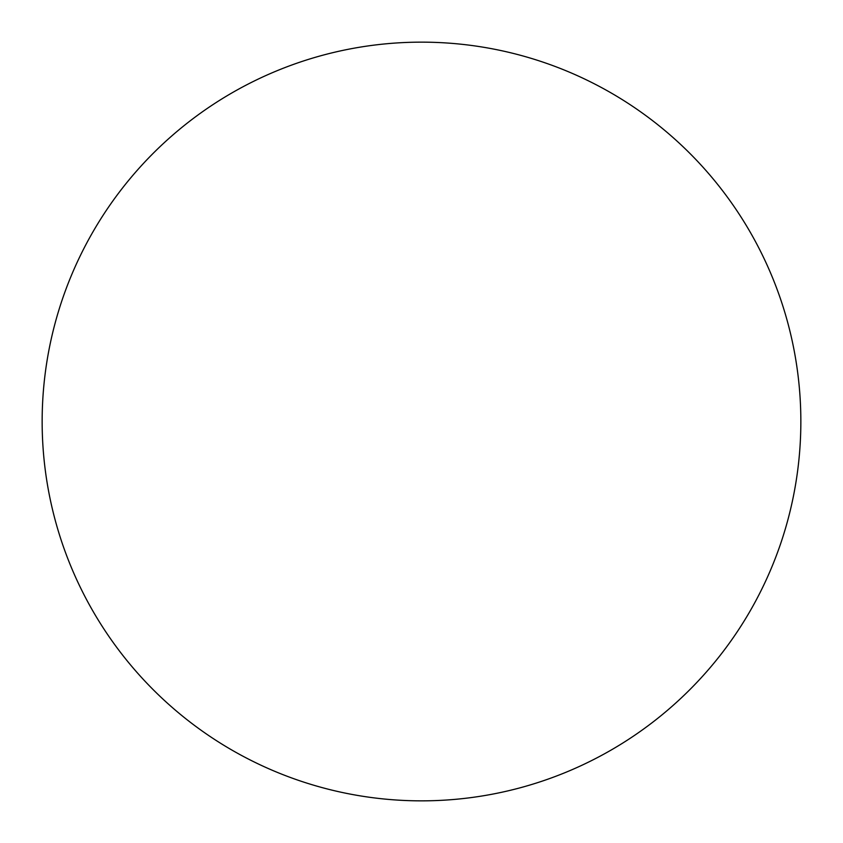 <?xml version="1.0" encoding="UTF-8"?>
<svg xmlns="http://www.w3.org/2000/svg" width="843" height="843" viewBox="0 0 843 843"><rect width="100%" height="100%" fill="white"/><g stroke="black" fill="none" stroke-linecap="round" stroke-linejoin="round"><path stroke-width="1.26" d="M800.85 421.5A379.35 379.35 0 0 0 231.825 92.972A379.35 379.35 0 0 0 231.825 750.028A379.35 379.35 0 0 0 800.85 421.5"/></g></svg>
